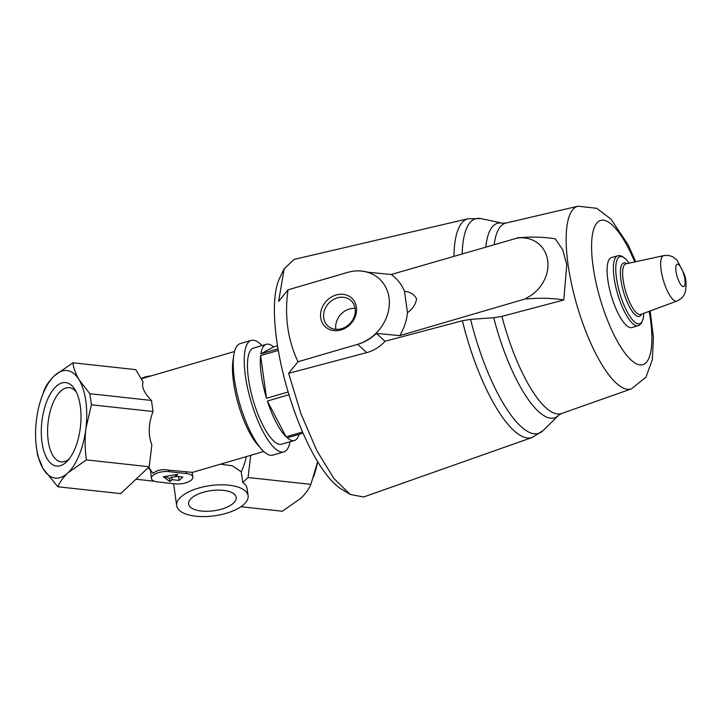 <?xml version="1.0" encoding="UTF-8"?>
<svg xmlns="http://www.w3.org/2000/svg" width="722" height="722" viewBox="0 0 722 722"><rect width="100%" height="100%" fill="white"/><g stroke="black" fill="none" stroke-linecap="round" stroke-linejoin="round"><path stroke-width="1.08" d="M313.519 477.025L314.205 474.986A54.096 25.062 -83.8 0 0 317.653 461.692L310.866 484.363C308.944 489.029 305.614 493.658 300.866 498.261L282.356 511.239L240.949 506.727M55.919 386.631A41.984 19.449 96.2 0 1 75.133 389.844A41.984 19.449 96.2 0 1 67.381 460.997A41.984 19.449 96.2 0 1 42.129 443.362A41.984 19.449 96.2 0 1 55.919 386.631M36.398 420.195A54.096 25.062 -83.8 0 0 36.1 444.68A54.096 25.062 -83.8 0 0 43.13 468.749A54.096 25.062 -83.8 0 0 67.886 472.874A54.096 25.062 -83.8 0 0 85.9 428.444A54.096 25.062 -83.8 0 0 79.158 379.889A54.096 25.062 -83.8 0 0 54.412 375.765A54.096 25.062 -83.8 0 0 41.073 399.04A54.096 25.062 -83.8 0 0 36.398 420.195M220.454 464.174L232.376 465.807L241.238 471.827A46.479 21.534 -83.8 0 0 246.446 456.575M151.385 478.442A12.021 5.081 -7.9 0 1 156.791 473.235A12.021 5.081 -7.9 0 1 168.777 471.619L186.429 473.542A12.021 5.081 -7.9 0 1 192.846 477.062A12.021 5.081 -7.9 0 1 187.431 482.278A12.021 5.081 -7.9 0 1 175.455 483.884L157.802 481.962A12.021 5.081 -7.9 0 1 151.385 478.442L150.564 470.582L148.263 467.63M192.846 477.062L192.187 472.341L168.569 470.13C162.26 468.975 157.08 470.049 153.037 473.343L150.564 470.582M153.037 473.343A52.092 15.568 -106.3 0 1 148.777 467.152M72.922 362.787L135.736 369.637L143.118 381.983C141.341 386.802 144.129 392.958 151.476 400.439L153.01 411.504C148.407 423.787 148.019 434.933 151.855 444.951L149.21 466.746L86.396 459.896C84.907 449.481 84.736 438.994 85.9 428.444L91.414 404.798L89.871 393.725L79.158 379.889C75.702 373.924 73.626 368.229 72.922 362.787L54.412 375.765C49.665 380.359 46.334 384.997 44.412 389.663L41.073 399.04M290.054 441.738A58.103 17.364 -106.3 0 1 283.863 451.9L272.853 455.113A58.103 17.364 -106.3 0 1 261.211 448.849L257.546 444.653A52.092 15.568 -106.3 0 1 233.495 382.046A52.092 15.568 -106.3 0 1 232.98 360.648L233.802 355.143A58.103 17.364 -106.3 0 1 240.236 343.591L251.247 340.369A58.103 17.364 -106.3 0 1 261.942 345.585M501.952 316.371L493.74 317.716L470.609 319.377L462.414 320.739L385.007 341.289L376.397 333.383C370.918 338.645 364.673 342.291 357.679 344.313A40.071 34.277 -47.5 0 0 389.014 297.717A40.071 34.277 -47.5 0 0 347.688 272.375C354.71 270.425 361.442 270.38 367.913 272.248L391.27 274.495L518.098 237.827C531.563 236.608 543.964 236.951 555.29 238.847L562.7 249.785L566.779 264.658L563.774 299.991L501.952 316.371A99.221 29.647 -106.3 0 0 561.572 413.516L558.629 415.276A101.369 30.288 -106.3 0 1 493.74 317.716M385.007 341.289C379.88 346.903 373.788 350.675 366.731 352.616L288.601 373.328L301.056 413.977L316.741 450.42L333.781 478.343L350.17 494.453L363.608 496.998L532.186 437.478A113.977 34.06 -106.3 0 1 462.414 320.739M453.948 256.166A113.977 34.06 -106.3 0 1 468.217 218.712L294.125 259.406L284.179 268.783L278.62 301.399L288.015 289.829L347.688 272.375M643.834 313.303L643.347 318.095L641.56 323.077L639.277 325.288L631.958 327.553A36.461 10.893 -106.3 0 1 607.816 279.793A36.461 10.893 -106.3 0 1 611.489 257.555L618.898 255.525L621.958 256.148L626.191 259.406L629.169 263.169M526.582 298.971L526.085 298.213L526.582 298.971C540.047 297.753 552.447 298.096 563.774 299.991M391.27 274.495A51.641 44.177 132.5 0 1 404.51 291.345L407.47 312.662A51.641 44.177 132.5 0 1 399.753 335.64L526.23 298.646M399.753 335.64L376.397 333.383M288.015 289.829C284.342 315.83 287.663 339.8 297.996 361.758L357.67 344.304L366.731 352.616M297.996 361.758L288.601 373.328M407.47 312.662C412.623 309.052 415.655 304.467 416.567 298.908C414.22 294.287 410.204 291.76 404.51 291.345M526.085 298.213A34.06 29.142 -47.5 0 0 547.691 260.561A34.06 29.142 -47.5 0 0 517.728 237.998L518.098 237.827M517.746 237.502L517.728 237.998M356.406 307.256A19.494 16.678 -47.5 0 0 327.526 299.937A19.494 16.678 -47.5 0 0 331.732 330.234A19.494 16.678 -47.5 0 0 356.406 307.256M284.17 268.783L279.585 278.25A115.583 34.539 73.7 0 0 287.627 390.259A115.583 34.539 73.7 0 0 341.199 488.956L350.17 494.453M261.211 448.849A58.103 17.364 -106.3 0 1 234.379 379.014A58.103 17.364 -106.3 0 1 233.802 355.143M283.863 451.9A58.103 17.364 -106.3 0 1 245.39 375.792A58.103 17.364 -106.3 0 1 251.247 340.369M299.17 434.31A50.089 14.963 -106.3 0 1 294.459 440.447L281.607 444.201A50.089 14.963 -106.3 0 1 248.449 378.599A50.089 14.963 -106.3 0 1 253.494 348.058L266.337 344.304A50.089 14.963 -106.3 0 1 273.611 346.93L277.528 345.793M288.132 391.983L266.544 398.3A50.089 14.963 -106.3 0 1 261.292 374.835A50.089 14.963 -106.3 0 1 260.624 355.594L278.295 350.423M278.024 348.843L260.859 353.861A50.089 14.963 -106.3 0 1 266.337 344.304M294.459 440.447A50.089 14.963 -106.3 0 1 287.185 437.821L303.078 433.164M302.572 431.991L286.083 436.81A50.089 14.963 -106.3 0 1 267.402 401.035L288.962 394.726M355.107 308.366A17.166 14.684 -47.5 0 0 335.874 329.322M355.161 308.691A17.166 14.684 -47.5 0 0 351.045 300.641A17.166 14.684 -47.5 0 0 328.627 303.357A17.166 14.684 -47.5 0 0 327.833 325.929A17.166 14.684 -47.5 0 0 346.235 326.579A17.166 14.684 -47.5 0 0 355.161 308.691M266.544 398.3L260.624 355.594M286.083 436.81L267.402 401.035M260.859 353.861L273.611 346.93M241.238 471.827L242.727 482.531A36.064 15.252 -7.9 0 1 247.114 488.559L248.106 495.752A36.064 15.252 -7.9 0 1 214.488 515.806A36.064 15.252 -7.9 0 1 176.673 505.662A36.064 15.252 -7.9 0 1 180.617 497.241A36.064 15.252 -7.9 0 1 219.84 484.823A36.064 15.252 -7.9 0 1 248.106 495.752M191.213 498.397A24.043 10.162 -7.9 0 1 196.303 494.967A24.043 10.162 -7.9 0 1 226.311 490.807A24.043 10.162 -7.9 0 1 233.567 503.017A24.043 10.162 -7.9 0 1 201.42 511.05A24.043 10.162 -7.9 0 1 191.213 498.397M36.1 444.68L37.634 455.483L43.13 468.749L57.886 486.772C59.818 482.106 63.148 477.477 67.886 472.874L86.396 459.896M149.21 466.746L120.7 493.622L57.886 486.772M153.01 411.504L91.414 404.798M151.476 400.439L89.871 393.725M242.727 482.531L248.052 477.513L250.742 455.32M248.052 477.513L310.866 484.363M178.569 476.529L179.11 480.437L172.053 479.67L170.04 481.565L163.289 476.791L177.72 474.327L175.708 476.222L182.765 476.989L179.11 480.437M164.535 476.574L169.598 478.379L171.71 477.197L177.495 476.412M171.71 477.197L172.053 479.67M169.598 478.379L170.04 481.565M175.5 474.706L175.708 476.222M141.151 378.698A12.021 5.081 -7.9 0 1 151.187 375.891M69.104 458.975A37.327 17.292 96.2 0 1 61.208 461.872A37.327 17.292 96.2 0 1 47.589 432.081A37.327 17.292 96.2 0 1 60.603 391.261A37.327 17.292 96.2 0 1 69.294 387.66A37.327 17.292 96.2 0 1 76.388 392.19M485.816 246.843A101.369 30.288 -106.3 0 1 502.449 223.17L505.878 223.071A99.221 29.647 -106.3 0 0 494.227 244.388M462.179 253.756A111.838 33.42 -106.3 0 1 481.114 218.631L502.449 223.17M558.629 415.276L543.097 430.592A111.838 33.42 -106.3 0 1 470.609 319.377M650.161 310.956L653.401 337.309L652.318 359.8L645.919 377.209L631.488 388.833A95.16 28.438 -106.3 0 1 568.034 264.324A95.16 28.438 -106.3 0 1 578.078 206.194L505.878 223.071M675.991 271.291A11.678 3.493 -106.3 0 1 681.415 268.349A11.678 3.493 -106.3 0 1 683.933 286.499A11.678 3.493 -106.3 0 1 675.991 271.291M661.135 270.1A23.673 7.076 -106.3 0 1 663.662 255.633C670.711 254.676 673.942 257.637 674.113 257.7L677.227 260.38L684.375 274.432C686.126 279.035 686.478 284.712 685.431 291.471L684.646 293.692C684.564 293.854 683.202 298.249 676.947 301.065A23.673 7.076 -106.3 0 1 661.135 270.1M676.947 301.065L640.748 314.44A26.353 7.87 -106.3 0 1 623.149 279.974A26.353 7.87 -106.3 0 1 625.965 263.864L663.662 255.633M641.551 314.142A27.833 8.312 -106.3 0 1 630.739 309.115A27.833 8.312 -106.3 0 1 620.929 279.937A27.833 8.312 -106.3 0 1 626.795 263.683M643.798 313.312A34.981 10.451 -106.3 0 1 631.524 318.673A34.981 10.451 -106.3 0 1 616.453 277.952A34.981 10.451 -106.3 0 1 629.133 263.178M638.257 325.712A36.461 10.893 -106.3 0 1 614.115 277.952A36.461 10.893 -106.3 0 1 617.788 255.714M649.195 311.317A75.151 22.454 -106.3 0 1 632.643 361.352A75.151 22.454 -106.3 0 1 593.06 266.247A75.151 22.454 -106.3 0 1 601.841 220.192A75.151 22.454 -106.3 0 1 634.755 261.951M168.569 470.13L168.777 471.619M186.186 471.845L186.429 473.542M154.481 481.249L135.971 479.227M234.542 351.515L141.214 378.806M263.783 451.503L192.205 472.441M468.217 218.712L481.114 218.631M532.186 437.478L543.097 430.592M631.488 388.833L561.572 413.516M578.078 206.194L596.679 208.297L610.983 219.118L628.05 244.722L635.766 261.725M173.623 483.686L176.673 505.662"/></g></svg>
